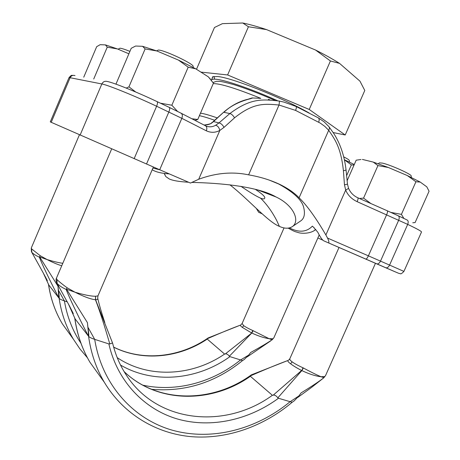 <?xml version="1.0" encoding="UTF-8"?>
<svg xmlns="http://www.w3.org/2000/svg" width="460" height="460" viewBox="0 0 460 460"><rect width="100%" height="100%" fill="white"/><g stroke="black" fill="none" stroke-linecap="round" stroke-linejoin="round"><path stroke-width="0.69" d="M397.555 272.843L323.731 240.816C322.494 240.166 320.89 238.015 318.912 234.364L317.733 232.15L313.478 227.183M262.022 213.756L258.692 212.302L256.346 208.472M51.215 122.32L70.098 77.717L68.977 77.734L50.284 121.894L159.706 169.757L181.838 118.335L206.333 130.812C210.87 132.9 215.366 132.773 219.834 130.433L224.031 127.368L234.548 117.823C253.299 102.867 264.063 103.598 279.013 105.029L295.573 110.406L320.304 123.13L324.835 126.396L328.699 130.278C334.753 139.265 340.866 147.01 343.413 170.746L344.471 184.828L345.678 190.083C347.812 195.195 351.63 199.053 357.132 201.664L407.698 224.388C416.95 228.769 421.55 231.311 421.504 232.007L403.92 271.406L389.58 265.081L407.698 224.388C408.532 222.151 408.313 220.668 407.031 219.943L398.303 215.815M329.003 126.776L333.695 133.36C340.348 143.767 344.471 156.009 346.064 170.073L347.478 184.161L348.571 188.387L345.678 190.083L325.881 234.974C315.761 217.626 306.826 205.235 299.08 197.8C294.388 192.849 287.914 188.358 279.657 184.333C270.296 179.964 259.952 176.801 248.618 174.857C232.513 171.453 215.878 172.914 198.708 179.25L190.474 183.057L159.706 169.757M289.461 227.924C298.942 232.783 306.578 232.191 312.369 226.142L313.248 226.964M325.881 234.974L327.543 238.067C329.09 241.35 329.308 242.92 328.198 242.771L328.101 242.73M300.023 221.369L301.064 220.668C304.233 218.236 305.152 214.032 303.83 208.052C302.364 200.428 293.98 192.406 278.674 183.988L269.186 180.078M288.173 228.148C296.481 232.714 295.067 231.409 298.344 232.593C302.116 233.847 311.391 233.645 315.75 229.419L314.393 230.402M312.369 226.142L314.284 227.924M152.927 168.055L159.885 169.832M357.822 197.783L357.84 197.788C358.3 198.128 358.064 199.421 357.132 201.664M318.303 117.869L324.093 121.808L328.796 126.523C329.619 127.518 329.59 128.771 328.699 130.278L299.08 197.8M347.478 184.161L344.471 184.828M268.858 99.475L270.06 99.987M213.233 83.622C220.196 83.461 236.055 88.377 260.808 98.359L252.063 97.934L247.917 99.262M252.063 97.934L249.142 99.044C238.401 101.942 229.988 106.369 223.905 112.32L229.85 113.562C250.573 98.049 262.597 99.165 279.18 101.05L283.935 102.085L295.975 106.415C296.614 106.829 296.481 108.157 295.573 110.406M279.18 101.05C279.467 101.292 279.41 102.614 279.013 105.029L248.618 174.857M205.654 125.867L205.873 125.971C209.116 127.282 212.359 127.058 215.613 125.304L219.006 122.9L229.85 113.562C231.483 113.948 233.053 115.368 234.548 117.823M211.445 122.975L213.52 121.584L223.261 112.579L212.951 121.773M204.125 125.08C207.69 124.942 210.323 124.188 212.031 122.808L211.353 123.044C211.404 123.648 208.984 124.321 204.096 125.062M212.031 122.808L213.52 121.584L219.006 122.9C220.869 123.274 222.542 124.763 224.031 127.368M205.235 125.66L205.315 125.689C206.885 126.598 207.224 128.3 206.333 130.812M223.318 112.527C231.351 105.484 239.769 101.016 248.567 99.118L249.142 99.044M229.873 184.799C248.503 199.312 267.904 221.869 279.387 226.383C284.82 228.838 289.288 228.81 292.796 226.297C300.173 220.374 293.267 205.085 276.109 197.006C258.319 186.513 220.047 182.953 191.734 182.424M188.588 182.246C179.216 181.7 172.742 180.596 169.177 178.923L165.755 176.542L164.536 173.863M255.317 189.324C262.648 194.149 265.736 197.167 264.58 198.386C264.189 199.174 262.844 199.094 260.532 198.139C256.387 196.328 249.855 192.389 240.936 186.311M260.532 198.139C266.627 204.05 272.027 211.525 276.73 220.57L279.387 226.383M277.76 100.809C252.574 89.441 226.412 80.345 216.654 79.315C213.543 78.948 211.801 79.201 211.427 80.069L211.358 80.333M269.744 99.975L268.352 99.377M196.495 69.293L214.463 27.502L222.427 23.65L242.759 23C249.573 24.392 257.514 26.594 266.576 29.612L315.537 50.025C324.662 54.596 332.666 59.047 339.549 63.388L359.956 81.161L364.786 90.465L345.207 134.987L333.172 132.543M212.181 78.315L212.595 76.837L217.43 76.498C231.23 77.458 282.06 97.543 309.149 112.987M213.998 76.412L214.607 79.149M200.899 72.105L227.614 74.945L309.229 109.463L345.207 134.987M266.576 29.612L248.423 26.755L242.759 23M248.423 26.755L227.614 74.945M339.549 63.388L330.418 60.979L315.537 50.025M330.418 60.979L309.229 109.463M151.639 389.321C185.242 392.104 215.55 382.519 242.558 360.571L229.925 356.626C197.765 379.92 153.772 384.474 120.537 365.067M67.263 301.875L64.406 300.915L58.42 290.197C59.185 295.55 59.415 298.247 59.11 298.287C61.312 313.214 66.079 326.853 73.387 339.198L62.318 323.788C55.309 311.966 50.732 298.942 48.582 284.711L48.271 283.849M113.643 347.093C143.066 361.75 180.222 357.42 208.133 337.956L239.913 325.323C231.472 328.463 220.673 332.902 207.523 338.641L207.236 339.077L224.601 354.062L225.302 353.935C226.567 353.619 227.913 354.384 229.344 356.23L229.925 356.626M242.328 327.382L243.714 325.674L242.098 323.524L240.747 324.984C239.97 325.209 240.494 326.008 242.328 327.382L251.562 332.942L252.839 330.562L269.14 338.698L272.694 338.744L272.05 339.762L269.14 338.698C264.08 337.945 258.296 336.047 251.775 333.017L253.161 330.717M225.302 353.935L251.775 333.017L229.344 356.23M243.714 325.674C245.697 327.106 248.739 328.739 252.839 330.562M208.133 337.956L207.523 338.641M142.882 385.187C176.278 392.432 212.853 382.346 240.298 360.117L248.624 355.149L250.723 352.464C261.361 346.558 268.467 342.32 272.05 339.762L273.855 337.818L272.015 339.946M273.861 337.812L319.211 234.922M43.286 273.01L48.691 284.74M248.624 355.149L244.266 359.49L242.541 360.588M62.796 263.304C58.581 262.706 53.354 261.464 47.115 259.572L39.686 256.95L57.994 286.241L58.42 290.197M57.994 286.241L58.822 297.919L48.829 285.033M61.738 265.776C57.414 264.448 52.538 262.384 47.115 259.572L40.221 255.714L39.353 257.151C35.92 255.645 33.396 254.029 31.786 252.287L31.682 252.155C38.249 263.879 48.076 281.462 47.288 280.778L45.989 278.915L48.794 284.976M58.822 297.919C48.674 278.082 42.188 264.494 39.353 257.151L40.221 255.714L31.631 248.9L31.263 248.049L31.435 251.718M48.582 284.711L48.513 284.602C50.675 298.856 55.275 311.914 62.318 323.788L72.519 337.997M118.076 49.203L119.962 48.202C121.664 48.334 124.982 49.392 129.915 51.376M343.804 156.912C347.398 158.746 349.226 159.936 349.301 160.482L349.485 162.121M80.977 343.298C72.582 330.757 67.062 316.629 64.406 300.915C61.508 299.92 59.742 299.04 59.11 298.287L59.11 298.287M88.579 336.283L88.561 336.266C90.936 353.153 96.18 368.477 104.293 382.237C123.452 414.31 156.578 433.791 191.906 436.718C227.349 439.409 263.867 426.23 292.146 402.287L278.49 398.262C248.9 419.98 211.1 428.513 177.675 419.066C144.4 409.452 117.329 381.357 108.87 343.913L94.702 339.371L87.912 327.181C88.786 333.31 89.01 336.346 88.579 336.283C89.384 337.249 91.425 338.284 94.702 339.371C101.924 384.79 133.498 419.353 172.753 430.324C212.181 441.163 256.651 429.324 289.846 401.902L298.856 395.974L294.204 400.855M108.87 343.913L109.785 343.948C111.757 343.131 112.712 342.895 112.642 343.24L112.723 343.603M273.2 395.163L301.605 370.513C296.803 367.96 293.135 365.723 290.588 363.791C288.115 361.928 287.305 360.801 288.15 360.41C278.472 363.969 265.978 369.087 250.665 375.774L250.372 376.297L272.389 395.289L273.2 395.163C274.683 394.853 276.23 395.738 277.851 397.825L278.49 398.262M288.587 360.22L289.811 358.788C289.547 359.45 290.317 360.473 292.135 361.853C294.636 363.664 298.252 365.642 302.985 367.781L303.353 367.971C310.299 371.749 316.204 374.676 321.068 376.751L324.668 376.51L323.932 377.643L321.068 376.751C315.721 376.153 309.315 374.106 301.852 370.599L303.353 367.971M277.851 397.825L301.852 370.599L302.985 367.781M287.241 360.749L251.304 374.894L250.665 375.774M323.748 377.85L325.559 375.578L375.458 263.31M325.536 375.624L323.932 377.643C320.206 380.736 312.604 385.813 301.133 392.88L298.856 395.974M68.419 303.997L75.06 318.763M101.252 378.005L89.97 362.296C82.225 349.18 77.199 334.627 74.888 318.636L74.457 317.434M87.423 322.65C88.314 331.056 88.573 335.443 88.205 335.806C76.711 313.254 69.362 297.792 66.148 289.415C62.157 287.627 59.144 285.62 57.109 283.394L56.959 279.559C59.489 281.974 62.893 284.723 67.16 287.799L66.148 289.42L67.16 287.799L75.078 292.244C83.864 296.688 90.654 299.19 95.444 299.747L95.594 296.228C91.275 296.315 84.439 294.986 75.078 292.244L66.539 289.202L87.423 322.65L87.912 327.181M75.21 319.05L88.205 335.806M57.109 283.394L56.574 282.532M56.959 279.559L56.402 278.271C55.786 279.358 55.97 280.997 56.948 283.188L69.42 305.842L73.312 313.616L71.639 311.202M74.888 318.636L74.784 318.452C77.107 334.489 82.168 349.1 89.97 362.296L104.293 382.237M109.785 343.948C104.144 324.495 99.366 309.758 95.444 299.747L95.588 299.793C97.359 299.684 98.06 299.126 97.698 298.12L97.974 295.855L153.375 167.014M95.594 296.228L95.588 299.793L112.602 343.137M95.801 296.24L97.974 295.855M156.549 50.841L158.389 50.054C164.277 49.921 194.425 64.216 193.125 66.476L193.234 67.453M378.264 163.754L379.46 162.874L382.559 163.127C390.764 164.956 412.091 174.564 411.171 176.002L411.343 177.456M177.767 111.515L166.238 105.949M194.988 120.37L197.765 119.485L191.86 118.755M177.502 111.372L171.85 105.219L160.408 103.189M135.757 92.029L128.944 86.842L126.247 88.084M197.765 119.485L213.434 83.162L208.368 76.877L195.793 68.845L188.192 67.177L178.445 60.093L195.793 68.845M171.85 105.219L188.192 67.177M210.456 79.206L208.368 76.877M145.124 48.927L142.571 46.299L156.94 50.991L145.124 48.927L128.944 86.842M142.571 46.299L135.608 46.034L131.232 48.283L115.954 84.145M156.94 50.991L178.445 60.093M107.249 47.161L105.432 44.89L117.484 48.95L107.249 47.161L93.725 79.016M105.432 44.89L100.136 44.689L96.686 46.667L83.743 77.188M117.484 48.95L128.886 53.797M346.581 175.731L351.354 164.91L344.511 159.885M354.045 165.031L351.354 164.91M344.482 159.746L354.263 164.536M400.252 216.735L390.523 212.227M403.909 218.465L401.419 214.366L415.921 181.763L407.336 175.559L420.256 182.079L426.799 186.84L429.071 191.222L415.104 222.559L412.775 222.749M401.419 214.366L390.966 212.416M370.921 203.561L363.561 198.116L359.427 198.484M420.256 182.079L415.921 181.763M377.942 165.6L373.25 162.087L388.372 167.498L377.942 165.6L363.561 198.116M360.985 159.493L356.184 160.183L347.099 180.786M388.372 167.498L407.336 175.559M362.376 159.424L373.25 162.087M322.816 240.137L317.854 237.975L322.822 240.143M387.216 210.761L387.234 210.766C387.774 211.14 387.579 212.451 386.659 214.682L368.391 255.84L327.543 238.067M387.32 210.801L398.078 215.705C399.349 216.424 399.556 217.908 398.716 220.162L380.5 261.119L368.391 255.84C367.373 257.985 366.511 259.072 365.809 259.118L328.198 242.771M296.085 106.467L318.055 117.731C319.292 118.49 319.499 119.974 318.665 122.187M346.064 170.073L343.413 170.746M200.468 113.229C203.159 113.396 208.765 114.954 217.281 117.909M199.404 115.69C202.498 116.248 207.581 117.771 214.659 120.25M385.693 267.749L385.813 267.795C387.251 268.059 388.51 267.156 389.58 265.081L380.5 261.119C379.431 263.206 378.178 264.12 376.751 263.867L365.763 259.101M134.142 158.677L156.618 106.243L181.838 118.335C182.758 115.748 182.436 113.999 180.872 113.091L169.32 107.41M146.504 164.036L168.855 112.004C169.867 109.411 169.976 107.858 169.177 107.341L157.142 101.643M215.613 125.304C217.655 125.729 219.064 127.443 219.834 130.433L198.708 179.25M156.998 101.574C157.768 102.08 157.642 103.632 156.618 106.243C134.711 95.887 107.657 84.922 101.844 83.967C103.08 81.644 104.932 80.828 107.404 81.518C113.137 82.466 137.252 92.19 156.998 101.574M80.092 135.125L101.844 83.967L70.098 77.717C71.173 75.693 72.806 74.986 74.997 75.59M250.315 98.745L252.477 98.06M376.631 263.821L385.813 267.795C402.718 275.091 397.865 273.01 400.269 273.642C400.712 274.24 401.931 273.499 403.92 271.406M224.601 354.062C192.395 376.211 148.718 378.856 117.219 357.661M113.66 347.162C142.807 361.755 179.446 357.834 207.236 339.077M31.786 252.287L31.631 248.9M272.389 395.289C225.837 429.358 157.4 423.505 126.299 375.09C120.089 365.637 115.558 355.103 112.7 343.482M290.588 363.791L292.135 361.853M124.085 371.559C157.314 403.679 211.698 403.679 250.372 376.297M279.657 184.333L278.674 183.988M152.208 169.723C155.681 171.977 161.38 173.374 169.309 173.909M348.571 188.387C350.503 192.728 353.596 195.862 357.846 197.788M357.914 197.817L387.234 210.766M212.986 82.518L216.522 81.305L219.592 81.357C221.668 81.501 226.36 82.576 233.663 84.571C245.68 88.343 259.474 93.621 275.057 100.418M181.211 113.269L205.315 125.689M68.977 77.734C71.984 74.089 71.76 75.796 73.364 75.354M250.499 98.762L248.825 99.061M301.064 220.668L292.796 226.297M164.433 173.431L164.772 174.886M266.754 193.413L266.944 192.97M276.109 197.006L258.031 190.06M211.427 80.069L212.888 76.682M239.919 325.323L240.528 325.076M242.098 323.524L284.027 227.924M247.175 356.914L270.796 340.803M31.263 248.049L79.407 134.82M73.387 339.198L79.931 348.945L87.44 357.799M124.079 371.548C157.458 403.776 212.497 403.27 251.269 374.917M289.811 358.788L339.014 247.474M297.769 397.44L311.391 387.527L323.719 377.867M56.396 278.271L111.671 148.913M75.152 318.964L71.639 311.207M97.784 298.477C99.176 304.606 101.516 312.633 104.811 322.563M292.123 402.304L294.4 400.717M412.833 222.778L413.172 222.738"/></g></svg>
